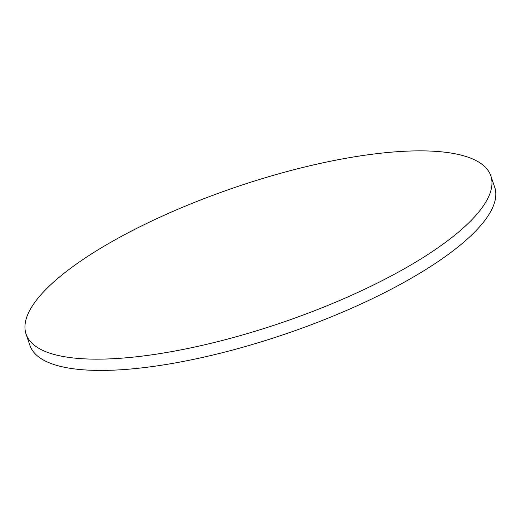 <?xml version="1.0" encoding="UTF-8"?>
<svg xmlns="http://www.w3.org/2000/svg" width="521" height="521" viewBox="0 0 521 521"><rect width="100%" height="100%" fill="white"/><g stroke="black" fill="none" stroke-linecap="round" stroke-linejoin="round"><path stroke-width="0.78" d="M490.841 175.903L494.676 187.176A245.476 71.553 161.2 0 1 449.336 253.623A245.476 71.553 161.2 0 1 199.673 358.064A245.476 71.553 161.2 0 1 29.918 345.39L26.083 334.117A245.476 71.553 -18.8 0 0 195.837 346.791A245.476 71.553 -18.8 0 0 445.501 242.35A245.476 71.553 -18.8 0 0 490.841 175.903A245.476 71.553 -18.8 0 0 235.401 187.273A245.476 71.553 -18.8 0 0 26.083 334.117"/></g></svg>
